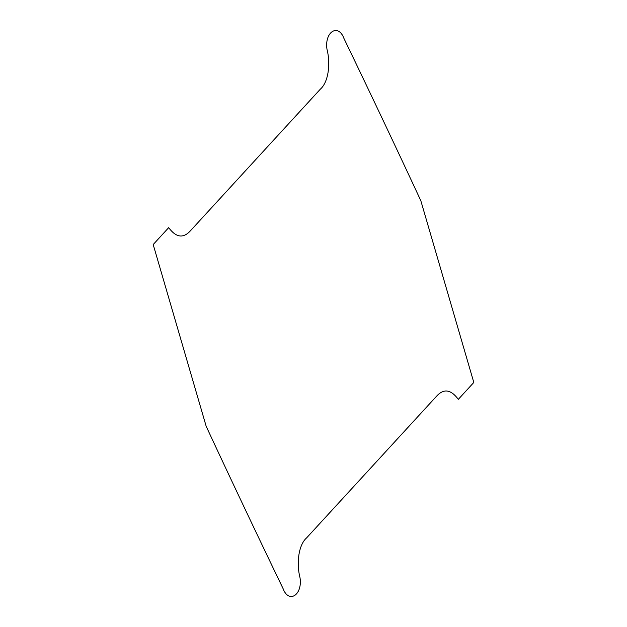 <?xml version="1.0" encoding="UTF-8"?>
<svg xmlns="http://www.w3.org/2000/svg" width="627" height="627" viewBox="0 0 627 627"><rect width="100%" height="100%" fill="white"/><g stroke="black" fill="none" stroke-linecap="round" stroke-linejoin="round"><path stroke-width="0.94" d="M168.687 227.648C176.022 237.555 183.241 238.636 190.349 230.877L320.358 89.144C328.172 82.45 330.884 64.354 326.98 49.282C324.331 31.867 338.267 23.058 343.957 38.451C369.867 92.169 395.488 146.232 420.803 200.64L473.808 382.454L458.313 399.352C450.978 389.445 443.759 388.364 436.651 396.123L306.642 537.856C298.828 544.549 296.116 562.646 300.019 577.718C302.669 595.133 288.733 603.942 283.043 588.549C257.133 534.831 231.512 480.768 206.197 426.36L153.192 244.546L168.687 227.648"/></g></svg>
